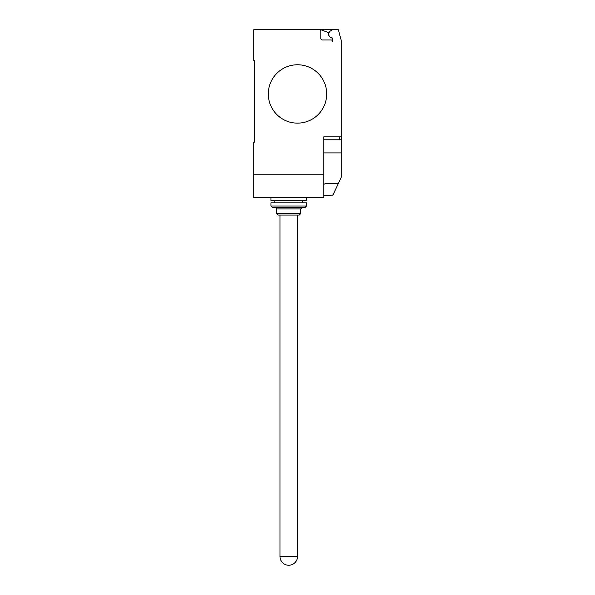 <?xml version="1.0" encoding="UTF-8"?>
<svg xmlns="http://www.w3.org/2000/svg" width="595" height="595" viewBox="0 0 595 595"><rect width="100%" height="100%" fill="white"/><g stroke="black" fill="none" stroke-linecap="round" stroke-linejoin="round"><path stroke-width="0.89" d="M288.746 565.25A8.754 8.754 0 0 1 279.992 556.496L297.5 556.496A8.754 8.754 0 0 1 288.746 565.25M306.544 197.547L306.544 200.47L270.941 200.47L270.941 197.547M300.713 213.598L299.248 215.063L278.237 215.063L276.779 213.598L300.713 213.598L300.713 208.934L276.779 208.934L276.779 213.598M306.544 206.011L305.086 207.469L272.406 207.469L270.941 206.011L306.544 206.011L306.544 202.806L270.941 202.806L270.941 206.011M326.685 93.95A29.185 29.185 0 0 1 297.5 123.135A29.185 29.185 0 0 1 268.315 93.95A29.185 29.185 0 0 0 297.5 123.135A29.185 29.185 0 0 0 326.685 93.95A29.185 29.185 0 0 0 297.5 64.766A29.185 29.185 0 0 0 268.315 93.95A29.185 29.185 0 0 1 297.5 64.766A29.185 29.185 0 0 1 326.685 93.95M323.762 174.201L253.723 174.201L253.723 197.547L323.762 197.547L323.762 136.85L341.277 136.85L341.277 40.639L338.354 29.75L319.389 29.75A1.458 1.458 0 0 1 320.846 31.208L320.846 38.504A1.458 1.458 0 0 0 322.304 39.962L331.058 39.962A1.458 1.458 0 0 1 332.516 41.419L332.516 38.467A0.58 0.58 0 0 0 332.01 37.887A3.793 3.793 0 0 1 330.627 30.836L332.516 29.75M323.762 139.766L341.277 139.766L341.277 136.85M323.762 195.51L331.646 195.51L333.014 194.818L341.277 177.161L341.277 139.766M323.762 184.42L325.547 183.483L338.324 183.483M253.723 174.201L253.723 142.101L254.601 142.101L254.601 60.393L253.723 60.393L253.723 29.75L319.389 29.75A1.458 1.458 0 0 1 320.846 31.208M254.601 142.101L254.601 60.393M330.627 30.836A3.793 3.793 0 0 0 332.01 37.887M332.516 41.419A1.458 1.458 0 0 0 331.058 39.962M320.839 29.75L328.857 32.666A3.942 3.942 0 0 0 332.36 38.065M323.762 152.9L341.277 152.9L341.277 160.657M339.812 139.766L339.812 136.85M297.5 215.063L297.5 556.496M276.779 208.934L275.321 207.469M274.883 200.47L274.883 202.806M302.61 200.47L302.61 202.806M300.713 208.934L302.171 207.469M279.992 215.063L279.992 556.496"/></g></svg>
